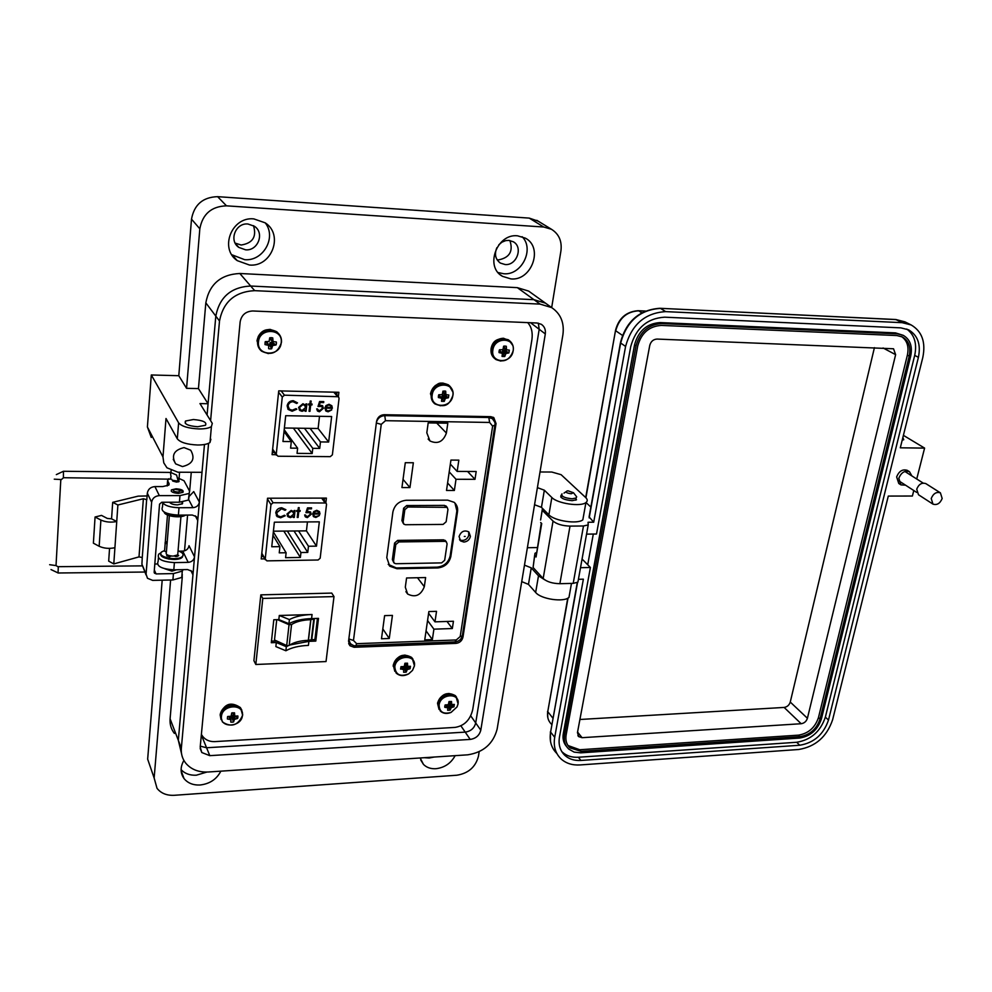 <?xml version="1.0" encoding="UTF-8"?>
<svg xmlns="http://www.w3.org/2000/svg" width="992" height="992" viewBox="0 0 992 992"><rect width="100%" height="100%" fill="white"/><g stroke="black" fill="none" stroke-linecap="round" stroke-linejoin="round"><path stroke-width="1.49" d="M323.032 498.79L323.119 498.096M348.688 643.448L351.627 644.688L348.688 643.448M494.053 420.521L493.173 417.248L494.053 420.521M335.408 393.192L335.532 392.212M272.378 451.831L274.077 451.844M261.665 554.59L262.285 554.578M338.359 396.651L338.88 392.286L278.727 390.873L272.081 454.646L276.024 454.671M348.552 641.216L350.002 645.767L354.082 647.28L456.035 643.374C459.742 642.878 462.061 640.758 462.991 637.025L496.037 423.572L493.805 417.632L490.804 416.665L384.065 414.706C379.973 415.053 377.468 417.347 376.526 421.588L348.552 641.216M201.388 734.464L202.802 736.548C205.704 740.069 209.659 741.756 214.669 741.619L455.092 727.396C464.318 725.871 470.196 719.956 472.713 709.652L531.935 339.462C532.853 332.382 531.439 326.765 527.694 322.611M325.847 502.758L326.405 498.096L267.542 498.22L261.218 558.93L264.777 558.868M336.697 394.692L336.982 392.249M272.304 452.513L274.548 452.538M324.26 500.514L324.545 498.096M261.466 556.487L263.376 556.45M276.247 454.348L277.983 456.233L330.286 456.642L332.382 454.832L339.066 398.3L338.446 396.738L284.431 395.176L282.274 397.036L276.247 454.348L272.664 449.14M331.849 405.753L332.357 408.295L325.748 408.171L326.604 410.378L328.129 410.899L331.787 409.845L328.141 411.792L326.021 411.097L324.855 407.972L325.984 405.567L329.034 404.265L331.849 405.753L332.208 408.121L325.748 408.171M309.789 404.897L308.475 404.872L308.574 403.967L309.888 404.004L310.223 401.041L311.141 401.066L310.806 404.017L312.108 404.042L312.009 404.947L310.707 404.91L309.988 411.32L309.07 411.296L309.789 404.897L308.5 404.711M292.132 411.246L288.077 409.411L287.147 405.802C287.829 402.554 289.862 400.842 293.248 400.681L297.513 402.876L296.645 403.471L293.086 401.71C290.309 401.847 288.635 403.236 288.064 405.889L289.379 409.237L292.231 410.217L296.075 408.617L296.819 409.225L292.132 411.246L296.658 409.088M328.662 442.023L320.466 441.924L319.722 448.409L312.765 448.334L312.182 453.505L297.054 453.369L297.612 448.186L290.594 448.124L291.301 441.589L282.956 441.49L285.696 415.698L331.65 416.516L328.662 442.023L318.122 428.494L319.511 416.293M298.604 407.414L302.944 403.732L305.809 405.269L305.958 403.918L306.875 403.942L306.069 411.246L305.152 411.234L305.288 409.969L302.089 411.296L299.82 410.502L298.604 407.414M322.474 408.258L321.83 406.497L317.986 406.472L319.598 401.5L323.764 401.586L323.652 402.616L320.193 402.541L319.35 405.158L322.4 405.604L323.38 408.307L319.449 411.754L317.7 411.159L316.671 408.89L319.622 410.738L322.474 408.258M328.141 411.792L325.574 410.626M331.601 409.746L328.005 411.618M325.612 407.997L326.194 409.944M309.988 411.32L309.095 411.134M310.707 404.91L309.851 411.147M312.009 404.947L310.57 404.748M311.959 404.042L311.885 404.773M310.806 404.017L310.98 401.066M288.015 409.324L291.995 411.072M288.064 405.889L288.697 408.518M293.086 401.71L292.95 401.549C290.172 401.686 288.498 403.074 287.94 405.716M296.447 403.223L292.95 401.549M297.513 402.876L296.509 403.298M284.394 427.998L310.074 428.37L320.466 441.924M319.722 448.409L304.457 428.296M310.074 428.37L318.122 428.494M284.01 431.532L291.301 441.589M284.208 429.722L297.612 448.186M293.359 428.122L312.182 453.505M312.765 448.334L297.687 428.197M299.2 409.82L301.952 411.134L305.288 409.969M305.164 411.06L306.069 411.246M306.726 403.93L305.933 411.072M318.06 406.236L320.28 406.013M322.028 406.683L320.143 405.84M317.465 408.902L317.911 409.894M319.449 411.754L317.229 410.663M323.38 408.307L319.312 411.581M322.722 405.914L323.243 408.146M319.35 405.158L320.193 402.541M323.652 402.616L320.056 402.38M323.615 401.586L323.516 402.442M326.852 405.641L325.946 407.278L326.852 405.641L328.836 404.996L330.584 405.604L331.551 407.39L325.946 407.278M300.006 409.299L299.386 407.278L302.734 404.463L304.966 405.567M327 405.802L328.836 404.996M328.984 405.158L330.72 405.765M302.734 404.463L304.631 405.232L305.548 407.588L302.213 410.403L300.44 409.758L299.522 407.452L302.858 404.624M265.224 559.128L266.935 560.864L318.11 559.996L320.168 558.223L326.529 504.37L326.021 503.006L273.073 502.746L270.965 504.568L265.224 559.128L261.814 553.251M319.486 511.636L319.994 514.03L313.522 514.067L314.204 516.001L315.865 516.596L319.436 515.518L315.878 517.452L313.633 516.708L312.654 513.906L313.757 511.587L316.733 510.285L319.486 511.636M297.91 511.351L296.62 511.364L296.72 510.508L297.997 510.496L298.319 507.681L299.212 507.681L298.902 510.496L300.179 510.483L300.08 511.339L298.803 511.351L298.121 517.44L297.228 517.452L297.91 511.351L296.645 511.165M280.637 517.799L277.053 516.572L275.751 512.765C276.408 509.665 278.392 507.991 281.716 507.755L285.882 509.739L285.039 510.322L281.554 508.735L276.656 512.827L277.686 515.753L280.748 516.832L284.506 515.22L285.225 515.778L280.637 517.799L285.051 515.642M316.485 546.146L308.475 546.245L307.756 552.42L300.948 552.532L300.39 557.442L285.584 557.69L286.118 552.755L279.248 552.854L279.918 546.642L271.758 546.753L274.362 522.189L319.325 521.842L316.485 546.146L306.429 530.869L307.458 521.941M286.961 514.017L291.202 510.409L294.016 511.81L294.153 510.52L295.058 510.508L294.277 517.464L293.384 517.477L293.52 516.274L290.383 517.613L287.953 516.72L286.961 514.017M310.335 514.228L309.802 512.666L305.933 512.653L307.495 507.892L311.575 507.867L311.463 508.846L308.078 508.859L307.26 511.364L310.422 511.86L311.215 514.265L307.371 517.626L305.499 516.956L304.643 514.972L307.545 516.658L310.335 514.228M319.994 514.03L313.522 514.067M319.412 511.537L319.858 513.844M315.878 517.452L313.137 516.088M319.25 515.418L315.754 517.254M313.398 513.881L313.819 515.53M298.121 517.44L297.24 517.254M298.803 511.351L297.997 517.254M300.08 511.339L298.679 511.153M300.03 510.483L299.956 511.153M298.902 510.496L299.063 507.681M276.309 515.642L280.525 517.613M276.656 512.827L277.066 514.972M281.554 508.735L276.532 512.628M285.039 510.322L281.43 508.549M285.758 509.553L284.915 510.124M273.408 531.191L298.555 530.943L308.475 546.245M307.756 552.42L294.004 530.993M298.555 530.943L306.429 530.869M272.974 535.271L279.918 546.642M273.333 531.91L286.118 552.755M283.836 531.092L300.39 557.442M300.948 552.532L287.358 531.055M287.358 515.989L290.259 517.427L293.52 516.274M293.409 517.278L294.277 517.464M294.909 510.508L294.153 517.278M306.02 512.38L308.177 512.157M309.988 512.876L308.053 511.959M305.437 514.96L305.759 515.741M307.371 517.626L305.028 516.398M311.215 514.265L307.247 517.427M310.732 512.207L311.091 514.067M307.26 511.364L308.078 508.859M311.463 508.846L307.954 508.673M311.414 507.879L311.327 508.66M314.613 511.599L313.72 513.211L314.613 511.599L316.547 510.942L318.42 511.612L319.201 513.186L313.72 513.211M288.188 515.53L287.742 513.831L291.003 511.078L293.359 512.306M314.749 511.798L316.547 510.942M316.684 511.128L318.556 511.798M291.003 511.078L293.037 511.946L293.768 514.017L290.507 516.758L288.61 516.063L287.866 514.03L291.127 511.264M288.027 645.693L286.7 645.532L289.044 624.7L291.549 624.563L289.205 645.383L288.027 645.693M289.701 645.048L308.896 641.34L315.791 641.092L318.506 618.376L311.575 618.586C302.163 618.921 294.612 620.632 288.92 623.708L278.839 619.603L273.804 619.752L271.3 642.717L276.309 642.531L286.341 646.697L288.275 645.68M286.341 646.697L285.882 650.764L275.863 646.598L276.309 642.531M279.285 615.486L312.058 614.507C302.647 614.829 295.083 616.528 289.391 619.578L279.285 615.486L278.839 619.603M255.824 664.479L262.793 598.424L333.994 596.589L326.033 661.565L255.824 664.479L253.915 660.672L260.822 594.853L262.793 598.424M314.228 618.958L310.756 619.678L308.326 640.311L311.314 639.84L314.352 618.772L311.786 639.567M308.326 640.311C300.018 640.671 293.644 642.357 289.205 645.383M276.731 619.665L274.499 639.976L286.7 645.532M289.044 624.7L277.425 619.64M310.756 619.678C302.411 620 296.013 621.624 291.549 624.563M333.994 596.589L331.762 593.092L260.822 594.853M317.428 618.4L314.91 639.58L311.612 639.704M276.074 640.981L271.473 641.142M314.91 639.58L315.791 641.092M285.882 650.764C291.549 647.578 299.063 645.78 308.413 645.383L308.896 641.34M289.391 619.578L288.92 623.708M469.129 534.886L468.732 531.96L468.695 535.618C467.269 539.177 464.752 540.764 461.131 540.355L459.532 539.586M463.909 542.054L460.635 540.95L459.06 536.511C461.069 531.365 464.318 529.827 468.832 531.91L470.431 536.374C469.551 539.76 467.381 541.644 463.909 542.054M405.294 462.706L413.354 462.756L409.956 487.568L401.934 487.556L405.294 462.706M403.037 479.359L409.956 487.568M446.4 433.058C443.164 441.787 437.683 444.428 429.945 440.956L426.808 432.785L428.184 422.89L447.814 423.212L446.4 433.058L436.691 423.026M450.938 460.077L458.837 460.139L457.163 471.423L476.185 471.51L475.007 479.322L456.01 479.272L454.361 490.47L446.512 490.47L450.938 460.077M447.603 482.98L454.361 490.47M449.227 471.894L456.01 479.272M467.579 471.473L475.007 479.322M450.356 464.107L457.163 471.423M406.584 577.976L425.63 577.555L424.316 586.718C420.844 595.398 415.288 597.841 407.638 594.022L405.306 587.177L406.584 577.976M384.611 615.635L392.435 615.4L389.261 638.488L381.486 638.774L384.611 615.635M382.825 628.903L389.261 638.488M428.866 611.568L436.53 611.332L434.98 621.848L453.443 621.252L452.327 628.531L433.901 629.164L432.363 639.592L424.75 639.865L428.866 611.568M426.064 630.85L432.363 639.592M427.564 620.508L433.901 629.164M446.995 621.451L452.327 628.531M428.618 613.254L434.98 621.848M396.949 568.726L389.757 566.196L386.781 557.665L392.906 511.897C394.605 504.903 399.069 501.022 406.311 500.266L447.69 500.154L454.162 502.324C456.94 504.854 458.056 507.929 457.523 511.537L450.814 556.599C449.091 563.32 444.751 567.102 437.77 567.945L396.949 568.726L396.366 567.945L437.15 567.164C444.118 566.32 448.458 562.551 450.182 555.83L456.878 510.806L454.931 503.031M388.207 564.398L396.366 567.945M393.7 562.464L392.361 559.6L394.593 543.046L397.656 540.392L443.56 539.822L445.569 540.913M403.347 523.528L401.921 520.602L403.62 508.214L406.695 505.536L444.404 505.387L446.388 506.441M444.676 560.269L447.094 543.901L446.363 541.855L444.825 541.334L398.834 541.93L395.771 544.596L393.526 561.162L394.208 563.146L395.87 563.729L441.651 562.886L444.676 560.269M405.48 524.731L443.102 524.408L446.152 521.767L447.95 509.479L447.181 507.358L407.91 507.011L404.823 509.69L403.124 522.102L403.868 524.173L405.48 524.731M438.39 396.13L438.377 397.532L441.775 398.288L441.502 401.314L444.255 401.376L445.383 398.362L448.409 397.767L448.806 394.977L445.904 394.704L445.693 391.195L442.953 391.121L442.296 394.618L438.774 394.742L438.39 396.13M441.229 397.47L444.255 401.376M432.19 394.977C429.858 408.444 451.422 408.853 452.836 395.461C455.303 382.032 433.591 381.436 432.19 394.977M441.601 397.408L442.42 395.362L444.515 394.878L448.409 397.767M444.515 394.878L444.751 393.948M443.746 394.866L446.313 397.966M442.42 395.362L445.383 398.362M441.713 396.626L444.838 399.243M438.749 394.816L441.775 398.288M438.712 394.903L440.882 397.842M444.565 390.984L445.693 391.195M442.916 391.728L445.619 393.737M442.854 392.72L445.904 394.704M400.582 668.806L403.818 669.724L403.62 672.254L406.212 672.142L407.241 669.575L410.118 668.732L410.477 666.289L407.712 666.351L407.489 663.177L404.885 663.288L404.277 666.5L400.966 666.698L400.619 669.154M402.926 667.74L403.843 667.628L406.212 672.142M394.816 666.748C395.51 674.721 400.136 677.102 408.692 673.878L412.536 670.369L414.371 665.905C416.578 654.05 396.019 654.869 394.816 666.748M404.662 665.768L406.584 665.248L410.118 668.732M405.852 665.272L408.121 669.154M404.624 665.83L407.241 669.575M403.843 667.628L404.178 666.537M403.942 666.934L406.745 670.356M407.712 666.351L404.885 663.288M402.504 666.798L403.818 669.724M401.624 666.748L402.988 669.377M405.356 663.177L407.427 665.508M111.563 518.828L116.734 521.519C110.992 522.648 105.71 522.164 100.886 520.056L95.071 517.006L101.506 515.406L107.31 518.432L111.563 518.828L112.691 502.336L138.186 496.136L147.114 495.95M109.554 548.378L108.686 561.137L113.795 563.915L139.004 556.884L142.253 557.529L141.918 564.25L146.072 574.976M167.177 485.981L167.598 480.711L169.086 483.637L168.702 485.187L162.651 486.588L154.938 486.588C150.598 486.985 148.068 489.18 147.324 493.16L146.828 499.72L143.369 498.74L117.887 504.99L112.691 502.336M176.068 488.796L171.467 489.862C170.587 491.784 172.906 492.95 178.424 493.371L182.999 492.292C183.88 490.37 181.573 489.205 176.068 488.796M172.707 481.046L176.551 482.112L179.081 481.529L178.61 480.339M164.821 568.763L171.938 571.156L176.576 569.768M113.795 563.915L117.887 504.99M178.374 478.144L184.041 480.748L189.534 491.065L188.381 500.067L179.416 502.212L161.746 502.262L159.551 504.159L154.169 572.136L156.042 573.922L154.343 570.003M114.923 547.708C109.207 548.911 103.949 548.427 99.163 546.282L93.384 543.182L95.071 517.006M154.814 564.039L157.306 563.977M188.951 493.495L179.974 495.603L159.328 495.628C154.95 496.037 152.371 498.257 151.627 502.287L146.084 574.12L147.461 578.262L152.644 580.382L172.906 579.96L173.439 573.587L156.042 573.922M167.598 480.711L168.702 478.727M182.342 574.765L181.747 577.456L172.906 579.96M183.098 569.644L182.292 571.119L173.439 573.587M188.381 500.067L188.964 497.624M208.58 443.337L181.35 748.204C180.904 753.846 182.354 758.818 185.702 763.121C191.084 769.47 198.586 772.433 208.221 771.999L467.728 754.825C483.389 752.382 493.185 743.839 497.116 729.194L562.923 334.614C564.448 322.735 560.703 313.72 551.651 307.582L540.082 304.11L254.684 290.656C234.955 291.698 223.225 301.816 219.505 321.011L210.602 420.658M252.724 310.98L537.056 323.008L541.334 324.31C544.509 326.504 545.823 329.704 545.302 333.92L480.798 730.174C479.396 735.469 475.862 738.544 470.208 739.412L209.796 755.656L201.81 752.531L200.198 747.075L240.151 321.83C241.502 314.985 245.694 311.376 252.724 310.98M204.464 444.503L178.324 740.292L181.511 753.548L178.324 740.305L192.944 574.814L191.729 571.218L187.562 569.557L173.811 569.817L174.406 562.6L188.182 562.365C191.778 561.98 193.886 560.158 194.531 556.872L197.743 520.515L196.379 516.658L192.299 515.046L178.386 515.133L179.006 507.73L192.944 507.668C196.577 507.321 198.722 505.461 199.38 502.113L202.008 472.316L177.952 472.217L166.966 467.815L163.779 462.842L162.973 456.952L166.011 418.5L177.308 438.848C180.346 442.469 187.104 444.515 197.606 444.999C203.447 444.999 207.576 444.168 209.982 442.531L210.874 439.245M538.135 221.129L529.232 218.104L217.608 196.664C202.876 197.148 194.172 204.637 191.506 219.145L178.796 375.708L186.558 388.318L198.45 388.604L208.072 403.744L215.81 316.126C219.48 297.079 231.099 287.048 250.678 286.031L533.969 299.683L545.464 303.143L548.303 305.176L545.464 303.143L533.969 299.683L250.691 286.031C231.111 287.048 219.492 297.067 215.81 316.113L207.08 414.991M480.798 730.174L475.714 722.957L539.189 329.282L538.321 323.144L539.189 329.282L475.714 722.957C474.325 728.215 470.828 731.265 465.211 732.121L206.572 747.757L200.285 746.145L206.572 747.757L201.339 734.96M575.707 495.591L576.662 496.806L576.166 497.959L572.161 498.802C564.485 498.046 561.088 496.384 561.98 493.83M568.156 490.854L573.5 492.764L571.243 493.756C566.37 493.061 565.018 492.119 567.151 490.928L568.156 490.854M169.359 515.704L166.358 552.432C165.478 554.516 167.76 555.743 173.191 556.115L177.717 554.888L177.853 553.288M175.311 556.562L175.944 555.756M182.404 491.672L181.313 490.581L178.064 492.106C173.191 491.486 172.1 490.519 174.815 489.217L181.313 490.581M167.933 555.607L169.731 556.723M171.306 491.3L171.467 489.862M185.541 515.084C181.201 518.618 164.412 516.262 164.226 512.083M183.942 515.096C176.291 516.782 169.954 515.914 164.957 512.48M178.052 550.845C182.627 552.494 184.066 554.354 182.354 556.438C177.68 561.534 155.918 556.822 161.597 551.961L163.94 550.808L166.396 552.036M178.374 555.83L176.712 555.495M183.036 555.421L182.292 557.244C178.262 561.77 158.72 558.608 160.865 553.772M168.057 555.247L166.78 555.793M167.326 554.9L166.706 555.756L169.496 556.686L171.405 556.028M174.394 556.041L176.799 556.574L178.684 555.57L177.717 554.801M253.493 225.668C256.841 236.753 252.724 243.201 241.143 245.024L235.178 243.114M247.975 224.006C235.588 222.617 228.594 240.659 238.824 247.405L245.557 249.81C257.982 251.137 264.889 232.934 254.423 226.263L247.975 224.006M509.9 240.523C513.397 251.236 509.603 257.684 498.517 259.892L497.054 259.706M496.868 247.715C494.202 254.25 495.405 259.371 500.452 263.103L505.114 264.529C516.733 265.806 523.478 246.983 513.211 241.726L508.76 240.386L505.672 240.634L501.964 242.147L498.802 244.813M193.39 419.529L185.541 421.017C183.892 424.006 187.947 425.915 197.693 426.746L205.468 425.27C207.117 422.282 203.087 420.36 193.39 419.529M208.072 403.744L199.975 403.583L212.3 423.373L211.408 426.585C209.002 428.184 204.86 428.966 198.995 428.941C188.468 428.432 181.672 426.399 178.622 422.852L151.305 374.976L147.399 426.969L151.268 437.46M181.102 769.656C184.884 773.661 189.968 775.508 196.354 775.198L206.882 772.061M220.844 771.156C216.678 779.241 209.783 783.854 200.136 784.994C193.192 785.317 187.835 783.184 184.053 778.584C180.197 773.103 180.147 767.039 183.892 760.43M424.303 757.702L429.164 758.012L434.198 757.045M455.154 755.656C450.963 763.319 444.54 767.659 435.91 768.713C430.776 768.986 426.634 767.56 423.472 764.41L420.162 757.975M184.053 447.603C173.836 450.07 171.046 455.489 175.658 463.872L182.454 466.575C192.696 464.058 195.449 458.602 190.712 450.219L184.053 447.603M219.505 321.011L205.828 302.845C209.362 284.22 220.695 274.437 239.828 273.494L517.328 287.643L528.624 291.078L531.414 293.074M498.096 272.54L503.713 273.742C521.556 275.615 534.8 249.178 522.127 236.704M510.93 278.913L502.485 276.334C484.592 266.823 496.818 233.393 517.526 235.811L525.326 238.13C543.752 247.467 531.687 281.12 510.93 278.913M231.806 254.733L244.627 259.668C263.215 261.491 276.842 237.361 265.261 222.902M249.451 265.025L237.249 260.636C219.133 248.558 231.744 216.392 253.828 218.897L265.149 222.816C284.01 234.67 271.696 267.307 249.451 265.025M561.484 494.996L561.075 495.244C560.108 498.046 563.803 499.844 572.148 500.675L576.501 499.745M182.615 502.026L182.516 503.7L177.568 504.891C173.315 504.73 170.674 503.837 169.682 502.237M171.083 470.692L170.934 472.44M167.487 515.009L165.28 542.165M165.118 544.1L164.573 550.858M162.192 580.184L147.659 759.153L154.144 778.001L170.612 579.998M178.796 375.708L151.305 374.976M479.173 751.725L478.417 756.35C475.565 767.076 468.36 773.376 456.791 775.236L174.282 795.299C166.78 795.658 161.026 793.34 157.021 788.33L154.144 778.001M179.577 472.229L178.895 480.512M186.558 388.318L199.826 228.817C202.579 214.012 211.47 206.348 226.498 205.84L543.74 227.019L551.465 229.276C558.942 233.976 562.104 241.168 560.939 250.827L551.676 307.594L528.624 291.078M174.369 733.41C171.108 729.182 169.682 724.309 170.091 718.803L182.292 576.736M184.524 550.845L187.587 515.071M189.633 491.3L191.27 472.266M205.828 302.845L198.45 388.604M583.556 515.79L582.837 519.82C577.728 524.421 554.367 520.961 548.898 514.798L541.446 507.346L534.552 504.73M540.008 471.981L551.775 472.031L561.112 474.684L585.59 497.451C587.648 499.422 587.76 501.134 585.925 502.56C580.816 507.024 557.355 503.552 551.85 497.513L544.335 490.209L537.404 487.63M569.78 592.918L568.986 597.382C563.84 602.541 540.913 599.168 535.655 592.46L528.463 584.387L521.73 581.622M527.384 547.72L537.143 547.572M544.695 579.812L538.495 575.806L531.253 567.858L524.483 565.13M199.38 502.113L193.725 491.586L188.654 496.942M162.304 502.262C164.573 505.585 170.14 507.408 179.006 507.73M162.8 503.068L162.477 506.986C160.456 511.488 165.763 514.203 178.386 515.133M194.531 556.872L189.026 545.699C188.393 548.936 186.31 550.746 182.764 551.118L178.982 551.168M174.691 559.463L168.466 559.004M166.445 551.465L165.8 551.54M161.039 552.718L158.72 554.156C156.686 558.942 161.919 561.757 174.406 562.6M158.422 557.826L158.137 561.323C156.116 566.147 161.336 568.974 173.811 569.817M470.716 715.84L475.714 722.957C474.325 728.215 470.828 731.265 465.211 732.121L206.572 747.757L209.796 755.656M167.065 543.852L164.994 543.021L167.276 541.285M911.884 475.924L909.503 471.733C904.754 470.307 901.195 472.49 898.814 478.305L900.934 484.877L905.522 485.175M900.6 484.666L898.764 483.476L896.644 476.916C899.025 471.101 902.571 468.918 907.308 470.357L907.618 470.543M534.638 555.396L533.088 567.498L534.986 553.3L536.288 552.618M578.41 579.303L583.37 579.179L554.702 737.329C553.276 746.282 555.421 753.498 561.137 759.004C566.122 763.418 572.421 765.402 580.047 764.944L798.709 749.493C815.511 746.691 826.807 736.783 832.61 719.783L888.299 496.074L912.392 496.025L913.793 490.532M578.299 579.973L577.902 582.168L573.202 583.37L559.885 583.693C552.47 583.532 546.902 581.808 543.17 578.522L533.088 567.498M541.285 523.131L536.052 557.008L535.048 555.929M585.999 502.51L590.86 507.073M542.264 510.198L540.603 520.006L542.45 508.35M536.052 557.008L541.706 523.565L540.69 522.524M620.434 342.81L589.099 516.869L593.7 522.214L588.058 522.263L588.219 524.917L583.482 525.983L570.016 526.107C562.514 525.847 556.847 524.185 553.04 521.085L542.686 510.706M586.557 534.13L596.514 534.018L630.714 346.63C635.847 328.116 647.156 318.296 664.628 317.18L900.885 327.868L908.573 329.815C917.749 335.259 921.035 344.422 918.406 357.331L828.494 720.043C823.571 734.464 813.998 742.872 799.738 745.24L580.903 760.455C574.467 760.827 569.148 759.153 564.944 755.445C560.071 750.77 558.248 744.632 559.463 737.031L590.401 567.486L580.506 567.684M916.732 479L924.594 448.099L900.302 447.814L922.796 357.492C925.908 342.215 922.027 331.365 911.14 324.942L902.137 322.673L665.669 311.624C645.011 312.926 631.644 324.533 625.58 346.444L593.7 522.214M902.881 437.497L903.737 439.729L902.212 440.163M924.594 448.099L903.414 435.352M582.068 559.029L590.401 567.486M906.75 329.034C914.525 334.862 917.178 343.641 914.698 355.384L825.356 717.142C820.471 731.538 810.923 739.908 796.7 742.264L578.386 757.243C571.975 757.615 566.668 755.941 562.476 752.234L561.745 751.539M593.303 534.043L587.723 564.758M566.606 746.579C563.543 743.082 562.439 738.705 563.32 733.472L634.545 344.832C638.426 330.857 646.958 323.442 660.151 322.586L895.516 332.89L903.278 335.346C910.185 339.45 912.665 346.394 910.693 356.14L821.413 718.927C817.693 729.901 810.414 736.275 799.589 738.06L580.779 752.841L574.132 752.11L568.751 749.072C565.018 745.513 563.617 740.838 564.56 735.047L636.033 345.861C639.927 331.861 648.483 324.434 661.689 323.578L897.363 333.833L903.278 335.346M661.342 325.413L896.942 335.556L902.398 336.945C908.759 340.74 911.028 347.113 909.23 356.091L820.037 719.014C816.614 729.12 809.906 734.985 799.936 736.634L581.064 751.341L570.003 747.869C566.556 744.595 565.266 740.28 566.134 734.948L637.732 345.923C641.316 333.052 649.19 326.207 661.342 325.413M901.554 336.561C907.172 340.566 909.118 346.741 907.382 355.111L818.474 717.563C815.064 727.657 808.368 733.522 798.411 735.146L579.799 749.741L567.994 745.525M657.051 339.066L893.532 348.775L895.627 354.665L807.414 718.258C806.36 721.407 804.276 723.23 801.164 723.726L582.068 737.688L578.683 736.622L577.468 732.58L649.76 345.402C650.876 341.434 653.306 339.326 657.051 339.066M874.423 347.646L790.264 702.063C789.235 705.163 787.189 706.949 784.126 707.432L579.911 719.485M932.691 503.948L918.493 494.748L916.72 489.18C918.766 484.245 921.791 482.385 925.796 483.588L926.057 483.749M942.164 498.492C940.069 503.477 937.006 505.362 932.976 504.134L931.215 498.517C933.298 493.52 936.361 491.635 940.404 492.838L942.164 498.492M265.112 342.19L265.013 344.584L268.683 345.414L268.634 348.676L270.122 348.924L271.647 348.775L272.664 345.551L276.049 344.968L276.408 343.492L276.359 341.992L273.06 341.62L272.75 337.9L269.725 337.788L269.08 341.484L265.31 341.608L265.013 344.584M268.41 344.832L269.427 344.77L271.647 348.775M258.478 341.893C256.556 356.264 280.302 356.996 281.207 342.686C283.29 328.352 259.383 327.41 258.478 341.893M269.427 344.77L270.221 342.587L271.659 342.066L276.049 344.968M272.515 342.104L272.688 341.347M271.659 342.066L273.68 345.129M270.221 342.587L272.664 345.551M269.514 343.926L272.118 346.481M273.06 341.62L270.506 339.723L270.134 337.714M265.224 341.843L267.307 342.488L268.683 345.414M265.98 341.868L267.704 344.931M271.076 337.64L272.75 337.9M270.072 338.334L272.713 340.591M499.063 351.193L499.038 352.594L502.386 353.375L502.051 356.438L504.742 356.537L505.932 353.487L508.884 352.941L509.318 350.139L506.503 349.792L506.329 346.282L503.626 346.183L502.956 349.668L499.46 349.792L499.063 351.193M508.884 352.941L504.816 350.201L502.746 350.672L501.915 352.718L504.742 356.537M492.863 350.052C490.346 363.605 511.537 364.262 513.137 350.759C515.778 337.243 494.45 336.412 492.863 350.052M504.581 346.047L506.168 346.233M504.816 350.201L505.077 349.01M504.06 350.176L506.85 353.102M502.746 350.672L505.932 353.487M502.039 351.937L505.374 354.38M499.323 350.164L502.386 353.375M499.274 350.325L501.518 352.916M504.457 346.047L506.329 346.282M503.564 347.126L506.242 348.824M503.49 348.142L506.503 349.792M444.788 706.118L444.776 707.296L447.888 707.842L447.64 710.272L450.145 710.136L451.199 707.668L453.964 706.8L454.336 704.432L451.682 704.531L451.496 701.456L448.979 701.592L448.372 704.717L445.148 704.928L444.788 706.118M446.884 705.734L447.702 705.61L450.145 710.136M439.109 704.94C439.357 712.008 443.337 714.5 451.038 712.43L457.014 706.949L458.019 703.936C460.3 692.453 440.411 693.445 439.109 704.94M448.83 703.675L450.38 703.278L453.964 706.8M449.674 703.316L452.054 707.246M448.669 704.134L451.199 707.668M447.702 705.61L450.703 708.424M446.536 705.014L447.888 707.842M445.706 704.965L447.082 707.507M449.401 701.48L451.422 703.725M448.967 701.716L451.682 704.531M227.552 716.782L227.404 718.989L230.789 719.56L230.789 722.102L232.165 722.188L233.579 721.953L234.472 719.361L237.621 718.444L237.931 717.191L237.869 715.951L234.806 716.075L234.509 712.826L231.706 712.975L231.124 716.261L227.664 716.497L227.404 718.989M230.293 717.266L231.657 717.154L233.579 721.953M221.439 716.509C219.778 728.599 241.713 727.359 242.432 715.393C244.23 703.316 222.134 704.419 221.439 716.509M235.823 716.298L237.621 718.444M231.657 717.154L232.376 715.282L233.889 714.724M233.703 714.736L235.402 718.915M232.376 715.282L234.472 719.361M231.731 716.447L233.976 720.155M234.806 716.075L232.587 712.789M230.119 716.621L231.074 720.316M230.008 716.621L230.789 719.56M228.991 716.584L229.884 719.212M232.86 712.752L234.484 715.22M354.082 647.28L352.842 645.284M456.035 643.374L454.956 641.936L456.283 639.964L356.636 643.684L353.474 640.46L381.25 424.365L385.479 420.695L489.626 422.456L492.627 426.138L460.201 636.554L456.283 639.964M462.991 637.025L462.272 636.07M496.037 423.572L494.76 422.369M333.808 392.175L337.379 396.366M284.431 395.176L281.182 390.935M278.591 392.212L282.274 397.036M321.693 498.108L324.868 502.584M273.073 502.746L270.171 498.207M267.456 499.038L270.965 504.568M312.058 614.507L311.575 618.586M310.868 619.678L308.438 640.311M313.745 619.231L311.314 639.84M464.318 536.449L465.186 536.449L464.318 536.449M417.496 577.741L424.316 586.718M383.941 414.706L384.772 415.636L488.808 417.52L487.853 416.603M376.439 422.232C377.741 418.116 380.519 415.908 384.772 415.636L385.479 420.695M356.636 643.684L355.88 645.668C354.801 646.176 352.966 645.482 350.362 643.61L348.762 639.542M489.626 422.456L488.808 417.52L492.379 418.661L494.624 421.898M381.25 424.365L376.34 422.989M348.849 638.922L353.474 640.46M460.201 636.554L462.309 635.922L462.458 634.942M494.921 425.022L492.627 426.138M490.246 416.652L492.379 418.661C494.748 420.806 495.554 423.162 494.797 425.754L462.309 635.922C461.292 639.332 458.986 641.328 455.415 641.898L355.471 645.693M437.15 567.164L437.77 567.945M450.182 555.83L450.814 556.599M456.878 510.806L457.523 511.537M444.825 541.334L443.56 539.822M398.834 541.93L397.656 540.392M395.771 544.596L394.593 543.046M393.526 561.162L392.361 559.6M445.668 506.85L444.404 505.387M407.91 507.011L406.695 505.536M404.823 509.69L403.62 508.214M403.124 522.102L401.921 520.602M452.997 392.274L449.14 385.553L443.684 383.768C436.988 384.264 432.834 387.86 431.235 394.556C430.813 398.499 432.041 401.624 434.93 403.918L440.56 405.79M449.785 386.074L442.94 383.048C436.244 383.557 432.103 387.14 430.503 393.824L433.541 402.64M393.948 666.215L396.143 673.072C399.702 676.147 403.893 676.408 408.692 673.878L412.536 670.369L414.47 665.818L412.238 658.353L405.629 656.047C399.28 656.902 395.386 660.288 393.948 666.215M412.97 659.184L411.581 657.386L404.972 655.08C398.635 655.923 394.742 659.308 393.303 665.235L394.804 671.311M414.594 663.908L411.581 657.386C403.347 652.959 397.271 655.414 393.34 664.739M146.667 499.385L142.253 557.529M139.004 556.884L143.369 498.74M179.416 502.212L179.974 495.603M159.328 495.628L154.938 486.588M147.324 493.16L151.627 502.287M169.086 483.637L168.987 484.877M141.918 564.25L146.084 574.12M100.886 520.056L99.163 546.282M181.35 748.204L170.091 718.803M254.684 290.656L239.828 273.494M540.082 304.11L517.328 287.643M530.559 322.735L545.302 333.92M470.208 739.412L460.896 725.834M166.991 555.756L167.053 554.95M177.308 438.848L178.622 422.852M192.944 574.814L190.873 570.487M162.973 456.952L147.399 426.969M199.826 228.817L191.506 219.145M226.498 205.84L217.608 196.664M543.74 227.019L529.232 218.104M197.743 520.515L195.3 515.815M188.753 499.683L192.944 507.668M182.764 551.118L188.182 562.365M541.446 507.346L544.335 490.209M548.898 514.798L551.85 497.513M528.463 584.387L531.253 567.858M535.655 592.46L538.495 575.806M170.364 478.752L171.033 476.768L170.413 472.44L63.587 471.274M56.333 474.61L63.451 471.262L63.389 477.722M54.275 479.173L60.971 479.545M172.211 480.19L178.436 481.219L178.498 480.488M49.65 564.708L56.023 565.589L56.073 564.733M58.057 573.004L58.292 566.928L56.023 565.589L60.785 480.078L63.538 477.722L171.728 479.186M567.746 598.201L547.758 711.648L568.032 598.052M551.726 724.507L551.614 724.371C548.216 721.122 546.927 716.881 547.758 711.648L552.866 718.134M585.925 497.773L615.598 330.038C618.834 318.122 626.299 311.674 637.992 310.707L645.296 311.128M622.455 335.395L615.722 330.77C619.157 318.196 626.82 311.55 638.712 310.818L641.812 312.815M543.17 578.522L553.04 521.085M559.885 583.693L570.016 526.107M573.202 583.37L583.482 525.983M577.555 582.403L550.61 732.059L554.702 737.329M577.27 582.564L550.61 732.059C549.208 740.863 551.304 748.005 556.872 753.498M625.58 346.444L620.67 343.009L589.174 517.898M580.903 760.455L578.386 757.243M799.738 745.24L796.7 742.264M828.494 720.043L825.356 717.142M918.406 357.331L914.698 355.384M665.669 311.624L660.523 308.4C639.964 309.678 626.671 321.222 620.67 343.009L620.533 342.228C626.312 321.16 639.381 309.839 659.754 308.289L895.974 319.585L902.137 322.673M895.776 319.498L904.94 321.854L895.057 319.474L660.374 308.326M564.56 735.047L563.32 733.472M895.516 332.89L897.363 333.833M660.151 322.586L661.689 323.578M634.545 344.832L636.033 345.861M907.382 355.111L909.23 356.091M581.064 751.341L579.799 749.741M799.936 736.634L798.411 735.146M820.037 719.014L818.474 717.563M883.078 347.981L895.627 354.665M582.068 737.688L577.555 732.071M801.164 723.726L784.126 707.432M807.414 718.258L790.264 702.063M281.468 342.314C281.778 338.284 280.401 334.998 277.351 332.469L270.742 330.088C263.401 330.534 259.011 334.329 257.573 341.471C257.288 345.414 258.614 348.638 261.541 351.131L268.361 353.623M278.826 333.882L276.78 331.774L270.171 329.406C262.83 329.852 258.453 333.634 257.015 340.764L259.569 349.048M512.926 345.638L509.107 340.405L504.271 338.904C497.686 339.338 493.545 342.922 491.871 349.655C491.387 353.908 492.714 357.194 495.876 359.513L500.861 361.088M509.442 340.64L503.465 338.247C496.88 338.669 492.751 342.252 491.077 348.973C490.594 353.016 491.796 356.215 494.673 358.546M438.228 704.407L440.287 711.041C443.213 713.657 446.797 714.116 451.038 712.43L457.014 706.949L458.093 703.874L455.998 696.607L449.636 694.462C443.498 695.342 439.692 698.653 438.228 704.407M456.58 697.264L455.303 695.615L448.954 693.47C442.816 694.35 439.022 697.661 437.546 703.402L439.047 709.416M458.192 701.356L455.303 695.615C447.38 691.412 441.477 693.83 437.571 702.882M220.621 715.939L222.444 721.978C231.396 727.706 238.13 725.45 242.631 715.232L240.808 708.573L232.686 705.448C225.903 706.391 221.886 709.888 220.621 715.939M241.837 710.173L240.324 707.519L232.202 704.394C225.432 705.337 221.414 708.821 220.15 714.86L221.03 719.498M242.705 714.761L240.324 707.519C227.937 699.372 223.113 707.941 220.422 713.384M348.787 643.808L350.002 645.767M338.446 396.738L334.564 392.187M276.334 455.142L272.602 449.698M326.021 503.006L322.549 498.108M265.273 559.711L261.764 553.685M460.635 540.95L459.643 539.784M429.945 440.956L428.135 439.022M407.638 594.022L405.914 591.654M349.06 641.526L348.601 640.795M389.757 566.196L389.174 565.403M446.363 541.855L445.098 540.342M447.181 507.358L445.904 505.895M430.528 393.489L435.228 385.578C438.303 384.338 438.613 381.04 448.396 384.846L449.14 385.553C452.414 388.604 453.679 391.89 452.935 395.411C450.356 401.202 448.161 409.287 434.93 403.918M393.216 666.339L393.278 665.198M154.578 573.326L154.169 572.396M182.292 571.119L181.747 577.456M200.186 748.501L201.81 752.531M576.166 497.959L575.782 500.142M573.5 492.764L576.662 496.806M561.695 495.442L561.323 497.624M565.886 491.809L564.002 493.123M180.941 516.609L177.717 554.888M182.168 502.076L182.007 504.048M170.463 502.237L170.388 503.118M182.354 556.438L182.292 557.244M238.824 247.405L235.588 243.846M500.452 263.103L499.286 262.285M185.343 423.435L185.541 421.017M184.053 778.584L181.127 770.772M423.472 764.41L420.707 759.959M175.658 463.872L173.253 459.346M502.485 276.334L500.278 274.734M237.249 260.636L232.537 255.304M561.075 495.244L560.765 497.004M551.465 229.276L536.846 220.336M209.982 442.531L211.408 426.585M585.925 502.56L582.837 519.82M571.479 583.42L568.986 597.382M170.612 472.44L176.626 475.069L178.374 481.889M51.014 569.569L58.193 572.992L144.844 572.037M58.193 566.68L142.03 565.874M547.572 711.338L547.795 717.613M645.457 311.054L638.55 310.732M615.499 330.572L585.702 497.55M577.902 582.168L588.219 524.917M550.424 731.749L550.51 741.483M562.476 752.234L564.944 755.445M904.94 321.854L911.14 324.942M909.503 471.733L907.308 470.357M568.751 746.282L570.003 747.869M577.89 735.642L578.683 736.622M898.578 480.674L916.72 492.416M904.89 471.485L923.155 483.079M925.796 483.588L940.404 492.838M258.143 336.747C262.062 329.406 268.262 327.757 276.78 331.774L277.351 332.469C280.438 335.11 281.79 338.483 281.406 342.6C277.797 353.016 271.176 355.855 261.541 351.131M491.065 348.651C492.702 340.206 498.43 337.243 508.288 339.748L509.107 340.405C512.43 342.872 513.806 346.307 513.211 350.722C509.938 359.898 504.159 362.836 495.876 359.513M491.214 353.115L491.028 348.936"/></g></svg>
